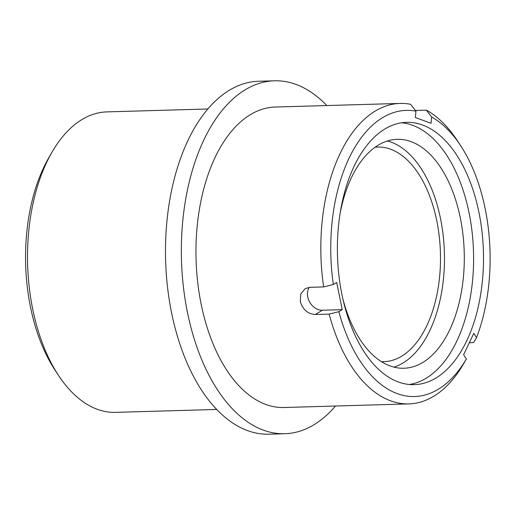 <?xml version="1.0" encoding="UTF-8"?>
<svg xmlns="http://www.w3.org/2000/svg" width="515" height="515" viewBox="0 0 515 515"><rect width="100%" height="100%" fill="white"/><g stroke="black" fill="none" stroke-linecap="round" stroke-linejoin="round"><path stroke-width="0.77" d="M58.498 375.39L55.06 370.169A143.138 79.606 -91.7 0 1 30.507 307.127A143.138 79.606 -91.7 0 1 48.925 157.519L52.054 152.105A150.296 83.585 88.3 0 0 32.722 309.193A150.296 83.585 88.3 0 0 58.498 375.39A150.296 83.585 88.3 0 0 115.521 412.367L216.641 409.451M207.97 108.98L106.85 111.897A150.296 83.585 88.3 0 0 52.054 152.105M387.364 141.001A114.51 63.686 -91.7 0 1 440.499 218.495A114.51 63.686 -91.7 0 1 393.891 367.137M340.273 212.637A114.51 63.686 -91.7 0 1 397.232 139.32A114.51 63.686 -91.7 0 1 460.32 217.929A114.51 63.686 -91.7 0 1 403.844 368.244A114.51 63.686 -91.7 0 1 342.745 298.333M375.152 147.206A107.352 59.701 -91.7 0 1 377.624 147.045A107.352 59.701 -91.7 0 1 436.765 220.742A107.352 59.701 -91.7 0 1 383.817 361.665A107.352 59.701 -91.7 0 1 381.345 361.646M335.465 406.02A176.542 98.178 -91.7 0 1 284.737 433.739A176.542 98.178 -91.7 0 1 187.479 312.547A176.542 98.178 -91.7 0 1 274.553 80.803A176.542 98.178 -91.7 0 1 326.787 105.549M284.737 433.739L268.882 434.197A176.542 98.178 -91.7 0 1 171.624 313.004A176.542 98.178 -91.7 0 1 258.697 81.261L274.553 80.803M426.381 110.146A150.296 83.585 -91.7 0 1 457.185 140.408L460.622 145.636A143.138 79.606 88.3 0 0 431.654 117.008L426.381 110.146L415.393 110.461M309.225 287.357A14.317 11.356 -121 0 0 309.734 302.208A14.317 11.356 -121 0 0 322.403 310.236L342.224 309.663L338.857 311.678A143.138 79.606 88.3 0 0 466.358 358.974L463.494 363.938A150.296 83.585 -91.7 0 1 408.839 403.902L283.977 407.507A150.296 83.585 -91.7 0 1 201.178 304.333A150.296 83.585 -91.7 0 1 275.306 107.036L400.168 103.431A150.296 83.585 -91.7 0 1 410.674 104.313L415.946 111.182A143.138 79.606 88.3 0 0 333.327 284.499L323.632 286.926A150.296 83.585 -91.7 0 1 400.168 103.431M408.839 403.902A150.296 83.585 -91.7 0 1 329.162 314.105L315.289 314.504C307.777 313.976 302.775 309.631 300.271 301.475L300.792 293.949L305.099 288.677L309.76 287.325L323.632 286.926M401.719 122.782A131.209 72.969 -91.7 0 1 469.036 212.695A131.209 72.969 -91.7 0 1 409.271 384.493M478.95 212.412A131.209 72.969 -91.7 0 1 414.234 384.654A131.209 72.969 -91.7 0 1 341.947 294.58A131.209 72.969 -91.7 0 1 406.663 122.338A131.209 72.969 -91.7 0 1 478.95 212.412M469.313 342.707L473.671 342.584L476.536 337.621L473.781 333.334L463.603 354.687L466.358 358.974M476.536 337.621A143.138 79.606 88.3 0 0 460.622 145.636M415.946 111.182L415.341 117.484L431.049 123.31L431.654 117.008M342.224 309.663L336.694 282.484L333.327 284.499M329.162 314.105L338.857 311.678M322.403 310.236L315.289 314.504"/></g></svg>
